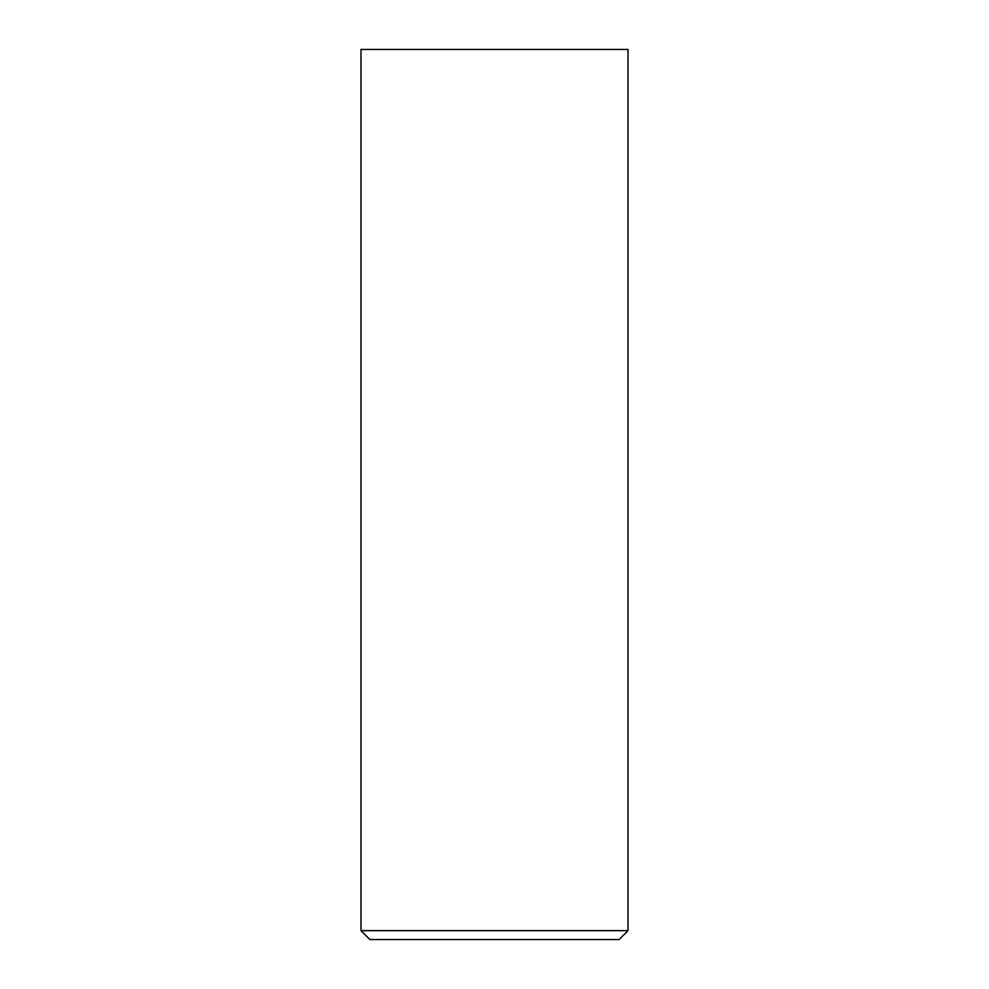 <?xml version="1.0" encoding="UTF-8"?>
<svg xmlns="http://www.w3.org/2000/svg" width="989" height="989" viewBox="0 0 989 989"><rect width="100%" height="100%" fill="white"/><g stroke="black" fill="none" stroke-linecap="round" stroke-linejoin="round"><path stroke-width="1.48" d="M360.985 930.649L369.886 939.55L619.114 939.55L628.015 930.649L360.985 930.649L360.985 49.45L628.015 49.45L628.015 930.649"/></g></svg>
